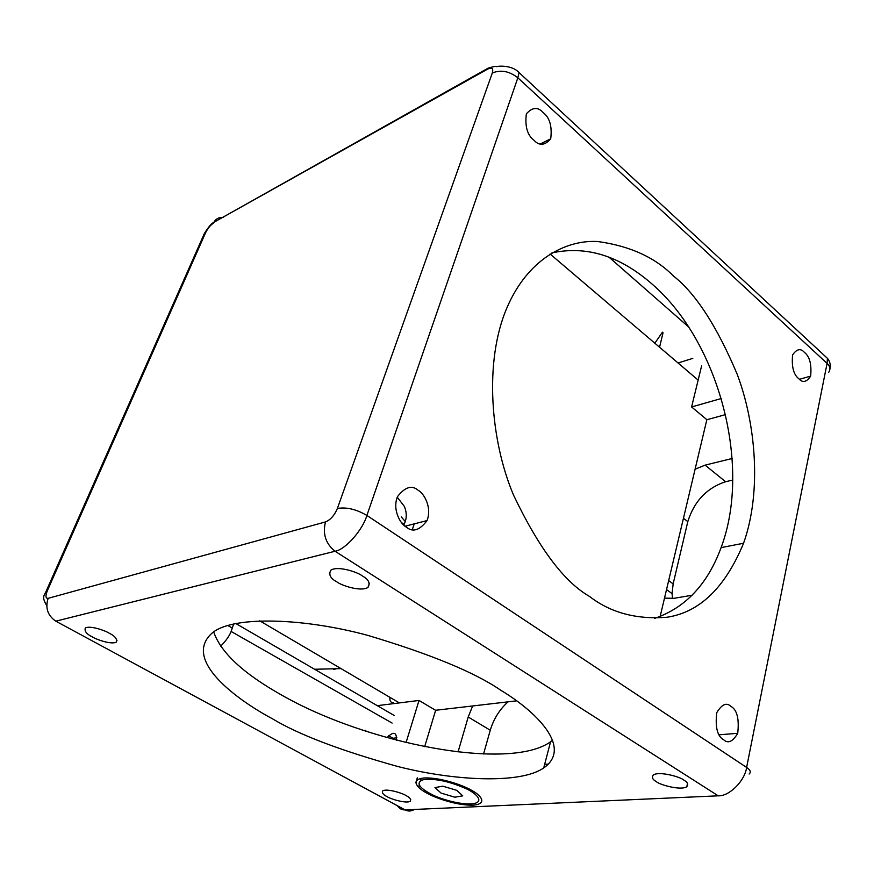 <?xml version="1.0" encoding="UTF-8"?>
<svg xmlns="http://www.w3.org/2000/svg" width="874" height="874" viewBox="0 0 874 874"><rect width="100%" height="100%" fill="white"/><g stroke="black" fill="none" stroke-linecap="round" stroke-linejoin="round"><path stroke-width="1.31" d="M664.502 598.122L673.92 598.319L692.077 595.249M732.172 458.479L705.11 465.143L695.092 469.218M721.312 398.511L691.596 406.956L706.891 419.717L725.551 414.615M678.049 362.983L692.798 358.362M393.267 703.679L393.562 702.74C390.809 702.838 389.586 701.035 389.87 697.31M424.677 746.669L435.634 710.322L419.028 700.456L406.06 742.572M472.659 705.963L468.213 716.997L458.042 751.99M668.654 580.587L673.144 583.887L672.051 593.621L672.565 598.504M673.144 583.887L687.805 521.625L683.457 518.26M705.11 465.143L725.595 481.727C706.804 487.943 694.218 501.239 687.805 521.625M725.595 481.727L732.762 480.044M691.596 406.956L701.604 365.933M377.306 705.668L419.028 700.456M483.551 754L490.259 730.238L468.213 716.997M508.045 701.844C499.567 709.502 493.635 718.974 490.259 730.238M365.845 730.303L365.758 731.177M387.029 737.623C393.573 731.134 396.741 731.997 396.534 740.191M544.655 764.335L548.435 764.073M662.426 332.207L654.834 343.209M673.45 276.02C655.139 257.448 629.903 245.955 597.75 241.519C566.09 239.673 527.787 258.901 506.865 307.954C483.792 361.672 490.609 441.13 513.562 495.154C538.832 548.129 564.112 581.865 589.426 596.374C610.587 612.772 636.512 619.71 667.212 617.219C699.757 612.193 725.202 587.536 743.566 543.246C762.019 491.494 755.606 423.06 737.241 374.367C716.92 326.199 695.66 293.413 673.45 276.02M418.373 490.445C412.058 484.797 405.099 486.862 397.473 496.651C391.934 510.471 401.253 524.848 406.279 527.066C412.692 532.561 419.607 530.409 427.025 520.587C432.401 506.909 423.344 492.783 418.373 490.445M730.784 706.29C726.447 702.226 721.771 704.357 716.735 712.692C715.085 727.474 717.445 736.531 723.792 739.885C728.173 743.829 732.816 741.633 737.722 733.297C739.338 718.679 737.022 709.677 730.784 706.29M804.419 352.397C800.671 348.081 796.738 348.923 792.609 354.931C791.483 366.807 793.581 374.771 798.923 378.813C802.703 383.052 806.615 382.156 810.646 376.137C811.749 364.36 809.674 356.45 804.419 352.397M543.18 112.582C537.936 106.737 532.332 107.163 526.356 113.839C524.793 126.413 527.35 135.241 534.025 140.299C539.324 146.045 544.884 145.554 550.707 138.824C552.248 126.391 549.735 117.64 543.18 112.582M471.763 790.424C465.23 786.196 441.479 777.248 424.272 777.969C408.682 779.521 418.679 789.014 426.665 792.98C433.286 797.077 455.627 805.544 472.867 805.173C488.894 804.058 480.044 794.619 471.763 790.424M500.9 690.34C475.27 672.587 430.969 654.276 367.987 635.431C305.299 618.333 235.226 615.514 213.201 632.153C180.12 659.291 238.547 700.762 272.59 718.876C298.788 734.673 340.565 750.569 397.921 766.542C454.753 781.017 520.653 784.131 543.704 767.94C573.115 747.499 535.533 711.054 500.9 690.34M109.228 633.213C105.284 630.58 89.836 625.183 85.302 628.056C84.286 631.214 86.69 634.185 92.513 636.993C96.468 639.593 111.73 644.925 116.275 642.073C117.356 638.992 115.007 636.043 109.228 633.213M406.006 795.569C403.165 793.363 386.821 788.239 382.736 790.872C381.763 792.86 383.216 794.772 387.084 796.618C389.957 798.803 406.126 803.872 410.245 801.261C411.239 799.317 409.83 797.416 406.006 795.569M683.872 780.143C681.381 777.237 659.542 770.868 653.348 774.954C651.556 777.401 652.583 779.641 656.407 781.662C658.952 784.535 680.551 790.828 686.789 786.764C688.592 784.382 687.62 782.175 683.872 780.143M362.371 575.966C358.231 572.394 338.129 565.467 330.875 570.165C328.406 574.513 330.35 578.38 336.698 581.767C340.871 585.285 360.689 592.091 367.965 587.437C370.478 583.22 368.609 579.396 362.371 575.966M339.724 667.845L333.54 669.517M663.038 332.743L659.564 347.229M654.55 618.41C685.424 607.845 707.601 584.247 721.094 547.616C751.837 466.028 719.204 341.887 651.938 283.941C619.677 255.787 586.334 245.441 551.92 252.914M403.755 525.045C406.902 519.014 407.076 512.776 404.269 506.308L397.255 497.197M213.671 631.836C220.63 652.365 243.103 673.341 281.089 694.754C366.883 744.058 509.498 771.469 550.576 741.764L552.587 740.234M341.035 668.61L314.607 669.266M390.645 738.617L396.862 737.754M425.769 520.915L426.621 521.483M392.371 737.896L388.602 735.755M233.675 623.949L231.14 631.465L392.087 723.06M231.14 631.465C229.403 635.944 225.918 640.85 220.696 646.17M401.308 516.927L405.263 521.549M412.32 529.557L414.232 523.865M466.017 788.643C474.331 792.281 485.551 801.294 473.599 803.676C460.347 805.369 439.163 798.377 432.226 794.706C418.275 787.376 415.434 782.328 423.704 779.586C435.46 778.395 449.564 781.422 466.017 788.643M454.884 797.197L462.728 795.843L456.709 790.314L442.725 786.174L434.979 787.605L441.108 793.111L454.884 797.197M464.935 788.13L465.219 787.146M458.151 785.3L458.413 784.382M698.14 380.092L550.107 254.017M660.143 616.487L706.847 419.684M259.731 620.824L399.385 702.904M435.558 710.278L516.567 700.85M421.246 778.341L420.558 780.668M419.247 785.027L418.57 787.288M519.09 72.618C511.377 64.119 495.995 66.358 496.268 66.697C496.028 66.063 493.297 66.566 488.053 68.183L487.703 69.079C492.018 67.069 493.559 68.369 492.313 73.001C500.78 69.527 509.291 71.122 517.856 77.786L519.09 72.618L827.438 358.34L827.088 363.387L746.615 767.438L366.894 515.442L517.856 77.786L827.088 363.387C830.234 366.315 830.759 369.309 828.65 372.368M749.138 774.025C751.225 772.157 750.384 769.95 746.615 767.438C744.91 780.853 729.2 796.487 718.21 795.821L405.077 809.881L55.805 621.174L335.059 551.243L718.21 795.821M414.396 809.466C411.119 811.367 408.016 811.509 405.077 809.881C401.953 810.078 399.418 808.712 397.473 805.773M223.525 217.451C219.035 217.134 215.823 218.762 213.868 222.313L487.703 69.079M325.499 521.92C322.517 533.97 325.707 543.737 335.059 551.243C345.001 549.954 362.644 530.19 366.894 515.442C356.275 509.236 346.432 506.909 337.386 508.471C334.447 515.398 330.492 519.888 325.499 521.92L48.146 598.329C45.557 598.526 45.295 595.981 47.371 590.682L205.587 232.735L203.107 236.351M492.313 73.001L337.386 508.471M55.805 621.174C47.644 615.536 45.087 607.922 48.146 598.329M45.339 592.703L47.371 590.682M205.587 232.735C207.739 228.387 210.372 225.175 213.496 223.088M609.003 257.185L688.636 326.963M672.051 593.621L666.523 589.589M655.129 343.46L655.358 342.597M488.053 68.183L213.868 222.313C211.355 223.493 208.154 227.295 204.265 233.74L46.136 591.25C44.41 595.697 41.231 596.352 46.683 605.496M721.094 547.616L743.566 543.246M405.099 526.203L427.025 520.587M719.171 734.816L737.722 733.297M799.481 379.294L810.646 376.137M540.285 143.948L550.707 138.824M550.576 741.764L543.704 767.94M117.04 640.216L116.275 642.073M417.291 777.838L415.806 782.765M410.758 799.557L410.245 801.261M687.499 783.454L686.789 786.764M369.385 583.198L367.965 587.437M829.972 368.806C830.813 364.928 829.961 361.443 827.438 358.34M394.218 715.489L235.783 623.501M401.548 522.641L404.105 524.356M227.797 625.489L232.462 628.188"/></g></svg>
